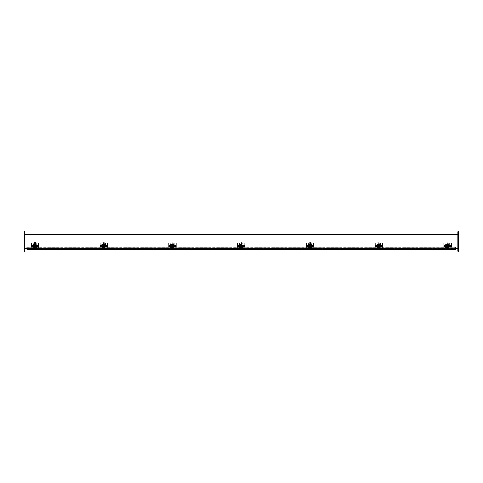<?xml version="1.0" encoding="UTF-8"?>
<svg xmlns="http://www.w3.org/2000/svg" width="483" height="483" viewBox="0 0 483 483"><rect width="100%" height="100%" fill="white"/><g stroke="black" fill="none" stroke-linecap="round" stroke-linejoin="round"><path stroke-width="0.36" stroke-dasharray="2.42 1.81" d="M451.158 245.612L449.365 245.781L451.158 245.781L451.158 246.233L449.365 246.233L451.158 246.233L451.158 245.509L449.365 245.509L449.365 246.233L449.365 245.612M449.335 245.509L449.335 246.584L451.158 246.584L451.158 248.95L443.925 248.95L443.925 246.584L445.749 246.584L445.749 246.01L445.749 246.505L449.335 246.505L449.335 245.781L445.749 246.01L445.749 245.509M443.925 246.046L445.718 246.046L443.925 245.781L445.718 245.781L443.925 245.781L443.925 246.233L445.718 246.233L443.925 246.233L443.925 245.509L445.718 245.823M449.335 246.215L445.749 246.233L445.749 245.781L449.335 245.781L449.335 246.233L445.749 246.233L449.335 246.457M445.718 246.046L445.718 245.612M443.925 245.286L443.925 243.064L451.158 243.064L451.158 245.286L443.925 245.286L443.925 246.505M449.365 246.505L449.365 245.43L445.718 245.43L445.718 246.505M451.158 245.286L451.158 246.505M451.158 245.823L449.365 245.823M451.158 246.982L451.158 248.95L443.925 248.95L443.925 246.982M448.399 245.002L448.942 245.002M449.009 245.002L448.333 245.002M446.075 245.002L446.745 245.002M447.928 243.203L447.155 243.203L447.928 243.517M447.155 243.203L447.155 243.517M449.353 242.991L449.353 243.734L445.731 243.734L446.135 242.822L449.353 242.991L449.353 244.048L445.731 244.048L445.731 245.907L445.731 244.205L449.353 244.205L449.353 243.734M445.731 243.734L445.731 244.205L449.353 244.205L449.353 245.907L449.353 244.048M445.731 244.048L445.731 242.991M449.353 243.305L448.949 242.822M446.135 242.822L446.135 243.13L448.949 243.13M446.135 243.13L445.731 243.305M446.413 245.279L446.413 244.73L446.413 245.279M449.353 245.907L445.731 245.907L449.353 245.907M24.15 249.361L24.603 249.361L24.603 250.375L24.603 249.361L24.603 250.375L24.603 249.361L24.15 249.361L24.15 250.375L24.603 250.375L24.15 250.375L24.15 249.361M24.15 232.625L24.603 232.625L24.603 233.639L24.603 232.625L24.603 233.639L24.603 232.625L24.15 232.625L24.15 233.639L24.603 233.639L24.15 233.639L24.15 232.625M24.15 233.132L24.15 231.774L24.603 231.774L24.603 251.226L24.15 251.226L24.15 233.132L24.603 233.132M24.15 234.376L24.15 248.624L24.15 234.376L24.603 234.376L24.603 248.624L24.15 248.624L24.603 248.624L24.603 234.376L24.15 234.376M458.397 250.375L458.397 249.361L458.397 250.375L458.397 249.361L458.397 250.375L458.397 249.361L457.944 249.361L457.944 250.375L457.944 249.361L457.944 250.375L457.944 249.361L458.397 249.361L458.397 250.375L457.944 250.375L458.397 250.375L458.397 249.361L458.397 250.375L458.397 249.361L458.85 249.361L458.85 250.375L458.85 249.361L458.85 250.375L458.85 249.361L458.85 250.375L458.85 249.361L458.397 249.361L458.397 250.375L458.85 250.375M458.397 233.639L458.397 232.625L458.397 233.639L458.397 232.625L458.397 233.639L458.397 232.625L457.944 232.625L457.944 233.639L457.944 232.625L457.944 233.639L457.944 232.625L458.397 232.625L458.397 233.639L457.944 233.639L458.397 233.639L458.397 232.625L458.397 233.639L458.397 232.625L458.85 232.625L458.85 233.639L458.85 232.625L458.85 233.639L458.85 232.625L458.85 233.639L458.85 232.625L458.397 232.625L458.397 233.639L458.85 233.639M458.85 249.868L458.397 249.868L458.397 251.226L458.397 233.132L458.397 249.868L457.944 249.868L457.944 231.774L458.397 231.774L458.397 233.132L458.397 231.774L458.85 231.774L458.85 251.226L457.944 251.226L457.944 249.868M458.397 234.376L458.397 248.624L458.397 234.376L457.944 234.376L457.944 248.624L458.397 248.624L457.944 248.624L457.944 234.376L458.397 234.376L458.397 248.624L458.397 234.376L458.85 234.376L458.85 248.624L458.85 234.376L458.397 234.376M24.603 234.653L457.944 234.653L24.603 234.521L457.944 234.653L457.944 248.347L24.603 248.347L24.603 234.653L24.603 248.347L457.944 248.347L457.944 234.653L457.944 248.473L24.603 248.473L457.944 248.733L457.944 248.347L457.944 248.733L24.603 248.733L30.031 248.733L24.603 248.733L30.031 248.473L24.603 248.733L24.603 234.261L457.944 234.261L457.944 248.733L24.603 248.733L24.603 234.261M457.944 234.653L457.944 234.261M24.603 234.521L457.944 234.521L24.603 234.521M457.944 248.733L24.603 248.733M26.982 248.733L455.686 248.733M455.686 247.151L455.686 249.095L455.686 247.374L26.982 247.374L455.686 247.374L455.686 246.988L26.982 246.982L26.982 249.361L455.686 249.361L455.686 247.248L26.982 247.248L455.686 247.151L26.982 247.151M26.982 249.095L455.686 249.095L26.982 249.095M26.982 247.405L455.686 247.405M35.863 245.002L36.412 245.002M36.473 245.002L35.802 245.002M33.538 245.002L34.208 245.002M35.392 243.203L34.619 243.203L35.392 243.517M34.619 243.203L34.619 243.517M36.817 242.991L36.817 243.734L33.194 243.734L33.599 242.822L36.817 242.991L36.817 244.048L33.194 244.048L33.194 245.907L33.194 244.205L36.817 244.205L36.817 243.734M33.194 243.734L33.194 244.205L36.817 244.205L36.817 245.907L36.817 244.048M33.194 244.048L33.194 242.991M36.817 243.305L36.412 242.822M33.599 242.822L33.599 243.13L36.412 243.13M33.599 243.13L33.194 243.305M33.876 245.279L33.876 244.73L33.876 245.279M36.817 245.907L33.194 245.907L36.817 245.907M38.628 245.612L36.829 245.781L38.628 245.781L38.628 246.233L36.829 246.233L38.628 246.233L38.628 245.509L36.829 245.509L36.829 246.233L36.829 245.612M36.799 245.509L36.799 246.584L38.628 246.584L38.628 248.95L31.389 248.95L31.389 246.584L33.212 246.584L33.212 246.01L33.212 246.505L36.799 246.505L36.799 245.781L33.212 246.01L33.212 245.509M31.389 246.046L33.182 246.046L31.389 245.781L33.182 245.781L31.389 245.781L31.389 246.233L33.182 246.233L31.389 246.233L31.389 245.509L33.182 245.823M36.799 246.215L33.212 246.233L33.212 245.781L36.799 245.781L36.799 246.233L33.212 246.233L36.799 246.457M33.182 246.046L33.182 245.612M31.389 245.286L31.389 243.064L38.628 243.064L38.628 245.286L31.389 245.286L31.389 246.505M36.829 246.505L36.829 245.43L33.182 245.43L33.182 246.505M38.628 245.286L38.628 246.505M38.628 245.823L36.829 245.823M38.628 246.982L38.628 248.95L31.389 248.95L31.389 246.982M313.648 245.612L311.855 245.781L313.648 245.781L313.648 246.233L311.855 246.233L313.648 246.233L313.648 245.509L311.855 245.509L311.855 246.233L311.855 245.612M311.825 245.509L311.825 246.584L313.648 246.584L313.648 248.95L306.409 248.95L306.409 246.584L308.232 246.584L308.232 246.01L308.232 246.505L311.825 246.505L311.825 245.781L308.232 246.01L308.232 245.509M306.409 246.046L308.208 246.046L306.409 245.781L308.208 245.781L306.409 245.781L306.409 246.233L308.208 246.233L306.409 246.233L306.409 245.509L308.208 245.823M311.825 246.215L308.232 246.233L308.232 245.781L311.825 245.781L311.825 246.233L308.232 246.233L311.825 246.457M308.208 246.046L308.208 245.612M306.409 245.286L306.409 243.064L313.648 243.064L313.648 245.286L306.409 245.286L306.409 246.505M311.855 246.505L311.855 245.43L308.208 245.43L308.208 246.505M313.648 245.286L313.648 246.505M313.648 245.823L311.855 245.823M313.648 246.982L313.648 248.95L306.409 248.95L306.409 246.982M173.373 245.002L173.922 245.002M173.983 245.002L173.312 245.002M171.048 245.002L171.719 245.002M172.902 243.203L172.135 243.203L172.902 243.517M172.135 243.203L172.135 243.517M174.327 242.991L174.327 243.734L170.71 243.734L171.109 242.822L174.327 242.991L174.327 244.048L170.71 244.048L170.71 245.907L170.71 244.205L174.327 244.205L174.327 243.734M170.71 243.734L170.71 244.205L174.327 244.205L174.327 245.907L174.327 244.048M170.71 244.048L170.71 242.991M174.327 243.305L173.928 242.822M171.109 242.822L171.109 243.13L173.928 243.13M171.109 243.13L170.71 243.305M171.387 245.279L171.387 244.73L171.387 245.279M174.327 245.907L170.71 245.907L174.327 245.907M176.138 245.612L174.339 245.781L176.138 245.781L176.138 246.233L174.339 246.233L176.138 246.233L176.138 245.509L174.339 245.509L174.339 246.233L174.339 245.612M174.315 245.509L174.315 246.584L176.138 246.584L176.138 248.95L168.899 248.95L168.899 246.584L170.722 246.584L170.722 246.01L170.722 246.505L174.315 246.505L174.315 245.781L170.722 246.01L170.722 245.509M168.899 246.046L170.692 246.046L168.899 245.781L170.692 245.781L168.899 245.781L168.899 246.233L170.692 246.233L168.899 246.233L168.899 245.509L170.692 245.823M174.315 246.215L170.722 246.233L170.722 245.781L174.315 245.781L174.315 246.233L170.722 246.233L174.315 246.457M170.692 246.046L170.692 245.612M168.899 245.286L168.899 243.064L176.138 243.064L176.138 245.286L168.899 245.286L168.899 246.505M174.339 246.505L174.339 245.43L170.692 245.43L170.692 246.505M176.138 245.286L176.138 246.505M176.138 245.823L174.339 245.823M176.138 246.982L176.138 248.95L168.899 248.95L168.899 246.982M310.883 245.002L311.432 245.002M311.493 245.002L310.823 245.002M308.559 245.002L309.235 245.002M310.418 243.203L309.645 243.203L310.418 243.517M309.645 243.203L309.645 243.517M311.837 242.991L311.837 243.734L308.22 243.734L308.625 242.822L311.837 242.991L311.837 244.048L308.22 244.048L308.22 245.907L308.22 244.205L311.837 244.205L311.837 243.734M308.22 243.734L308.22 244.205L311.837 244.205L311.837 245.907L311.837 244.048M308.22 244.048L308.22 242.991M311.837 243.305L311.438 242.822M308.625 242.822L308.625 243.13L311.438 243.13M308.625 243.13L308.22 243.305M308.903 245.279L308.903 244.73L308.903 245.279M311.837 245.907L308.22 245.907L311.837 245.907M244.893 245.612L243.1 245.781L244.893 245.781L244.893 246.233L243.1 246.233L244.893 246.233L244.893 245.509L243.1 245.509L243.1 246.233L243.1 245.612M243.07 245.509L243.07 246.584L244.893 246.584L244.893 248.95L237.654 248.95L237.654 246.584L239.477 246.584L239.477 246.01L239.477 246.505L243.07 246.505L243.07 245.781L239.477 246.01L239.477 245.509M237.654 246.046L239.447 246.046L237.654 245.781L239.447 245.781L237.654 245.781L237.654 246.233L239.447 246.233L237.654 246.233L237.654 245.509L239.447 245.823M243.07 246.215L239.477 246.233L239.477 245.781L243.07 245.781L243.07 246.233L239.477 246.233L243.07 246.457M239.447 246.046L239.447 245.612M237.654 245.286L237.654 243.064L244.893 243.064L244.893 245.286L237.654 245.286L237.654 246.505M243.1 246.505L243.1 245.43L239.447 245.43L239.447 246.505M244.893 245.286L244.893 246.505M244.893 245.823L243.1 245.823M244.893 246.982L244.893 248.95L237.654 248.95L237.654 246.982M242.128 245.002L242.677 245.002M242.738 245.002L242.068 245.002M239.803 245.002L240.48 245.002M241.657 243.203L240.89 243.203L241.657 243.517M240.89 243.203L240.89 243.517M243.082 242.991L243.082 243.734L239.465 243.734L239.864 242.822L243.082 242.991L243.082 244.048L239.465 244.048L239.465 245.907L239.465 244.205L243.082 244.205L243.082 243.734M239.465 243.734L239.465 244.205L243.082 244.205L243.082 245.907L243.082 244.048M239.465 244.048L239.465 242.991M243.082 243.305L242.683 242.822M239.864 242.822L239.864 243.13L242.683 243.13M239.864 243.13L239.465 243.305M240.148 245.279L240.148 244.73L240.148 245.279M243.082 245.907L239.465 245.907L243.082 245.907M107.383 245.612L105.584 245.781L107.383 245.781L107.383 246.233L105.584 246.233L107.383 246.233L107.383 245.509L105.584 245.509L105.584 246.233L105.584 245.612M105.56 245.509L105.56 246.584L107.383 246.584L107.383 248.95L100.144 248.95L100.144 246.584L101.967 246.584L101.967 246.01L101.967 246.505L105.56 246.505L105.56 245.781L101.967 246.01L101.967 245.509M100.144 246.046L101.937 246.046L100.144 245.781L101.937 245.781L100.144 245.781L100.144 246.233L101.937 246.233L100.144 246.233L100.144 245.509L101.937 245.823M105.56 246.215L101.967 246.233L101.967 245.781L105.56 245.781L105.56 246.233L101.967 246.233L105.56 246.457M101.937 246.046L101.937 245.612M100.144 245.286L100.144 243.064L107.383 243.064L107.383 245.286L100.144 245.286L100.144 246.505M105.584 246.505L105.584 245.43L101.937 245.43L101.937 246.505M107.383 245.286L107.383 246.505M107.383 245.823L105.584 245.823M107.383 246.982L107.383 248.95L100.144 248.95L100.144 246.982M104.618 245.002L105.167 245.002M105.228 245.002L104.557 245.002M102.293 245.002L102.964 245.002M104.147 243.203L103.374 243.203L104.147 243.517M103.374 243.203L103.374 243.517M105.572 242.991L105.572 243.734L101.955 243.734L102.354 242.822L105.572 242.991L105.572 244.048L101.955 244.048L101.955 245.907L101.955 244.205L105.572 244.205L105.572 243.734M101.955 243.734L101.955 244.205L105.572 244.205L105.572 245.907L105.572 244.048M101.955 244.048L101.955 242.991M105.572 243.305L105.167 242.822M102.354 242.822L102.354 243.13L105.167 243.13M102.354 243.13L101.955 243.305M102.631 245.279L102.631 244.73L102.631 245.279M105.572 245.907L101.955 245.907L105.572 245.907M379.638 245.002L380.187 245.002M380.248 245.002L379.578 245.002M377.32 245.002L377.99 245.002M379.173 243.203L378.4 243.203L379.173 243.517M378.4 243.203L378.4 243.517M380.598 242.991L380.598 243.734L376.975 243.734L377.38 242.822L380.598 242.991L380.598 244.048L376.975 244.048L376.975 245.907L376.975 244.205L380.598 244.205L380.598 243.734M376.975 243.734L376.975 244.205L380.598 244.205L380.598 245.907L380.598 244.048M376.975 244.048L376.975 242.991M380.598 243.305L380.193 242.822M377.38 242.822L377.38 243.13L380.193 243.13M377.38 243.13L376.975 243.305M377.658 245.279L377.658 244.73L377.658 245.279M380.598 245.907L376.975 245.907L380.598 245.907M382.403 245.612L380.61 245.781L382.403 245.781L382.403 246.233L380.61 246.233L382.403 246.233L382.403 245.509L380.61 245.509L380.61 246.233L380.61 245.612M380.58 245.509L380.58 246.584L382.403 246.584L382.403 248.95L375.164 248.95L375.164 246.584L376.994 246.584L376.994 246.01L376.994 246.505L380.58 246.505L380.58 245.781L376.994 246.01L376.994 245.509M375.164 246.046L376.963 246.046L375.164 245.781L376.963 245.781L375.164 245.781L375.164 246.233L376.963 246.233L375.164 246.233L375.164 245.509L376.963 245.823M380.58 246.215L376.994 246.233L376.994 245.781L380.58 245.781L380.58 246.233L376.994 246.233L380.58 246.457M376.963 246.046L376.963 245.612M375.164 245.286L375.164 243.064L382.403 243.064L382.403 245.286L375.164 245.286L375.164 246.505M380.61 246.505L380.61 245.43L376.963 245.43L376.963 246.505M382.403 245.286L382.403 246.505M382.403 245.823L380.61 245.823M382.403 246.982L382.403 248.95L375.164 248.95L375.164 246.982M449.124 245.092L449.124 247.634L445.507 247.634L445.507 245.092L449.124 245.092L449.124 244.229L449.124 247.429L445.507 247.356L449.124 247.356M449.124 244.953L445.507 245.092M445.507 244.953L445.507 247.356M445.507 247.429L449.124 247.429L445.507 247.429M449.124 247.562L445.507 247.562M445.507 244.229L449.124 244.229M448.049 244.543L448.556 244.326L448.049 244.108L446.527 244.326L448.049 244.73L448.556 244.513L448.049 244.295L446.527 244.513L448.049 244.73M445.507 244.416L449.124 244.416M447.675 245.304L448.411 244.597L447.542 244.175C446.54 244.404 446.54 244.621 447.542 244.839C448.544 244.621 448.544 244.404 447.542 244.187L446.672 244.597A0.869 0.368 0 0 0 447.542 244.959A0.869 0.368 0 0 0 448.411 244.597A0.869 0.368 0 0 0 447.542 244.229A0.869 0.368 0 0 0 446.672 244.597L446.672 244.694A0.869 0.368 0 0 0 447.542 245.062A0.869 0.368 0 0 0 448.411 244.694A0.869 0.368 0 0 0 447.542 244.326L447.095 244.513L447.542 244.7L447.989 244.513L447.542 244.326A0.869 0.368 0 0 0 446.672 244.694L447.421 245.304M447.457 245.195A0.839 0.356 0 0 0 447.542 245.195A0.839 0.356 0 0 0 447.638 245.195L448.001 245.141L447.638 244.489A0.839 0.356 0 0 0 447.542 244.489A0.839 0.356 0 0 0 447.457 244.489L447.095 245.032L447.421 245.177M447.542 242.122L447.989 242.315L447.095 242.315L447.542 242.122M447.421 244.996L447.421 244.531M447.675 244.531L447.675 244.996M448.001 244.784L447.276 244.803L447.765 245.032M447.095 244.893L447.457 244.935M447.638 244.579L447.457 244.881M447.638 245.195L447.819 244.881M380.369 245.092L380.369 247.634L376.746 247.634L376.746 245.092L380.369 245.092L380.369 244.229L380.369 247.429L376.746 247.356L380.369 247.356M380.369 244.953L376.746 245.092M376.746 244.953L376.746 247.356M376.746 247.429L380.369 247.429L376.746 247.429M380.369 247.562L376.746 247.562M376.746 244.229L380.369 244.229M379.294 244.543L379.801 244.326L379.294 244.108L377.766 244.326L379.294 244.73L379.801 244.513L379.294 244.295L377.766 244.513L379.294 244.73M376.746 244.416L380.369 244.416M378.92 245.304L379.656 244.597L378.787 244.175C377.784 244.404 377.784 244.621 378.787 244.839C379.789 244.621 379.789 244.404 378.787 244.187L377.917 244.597A0.869 0.368 0 0 0 378.787 244.959A0.869 0.368 0 0 0 379.656 244.597A0.869 0.368 0 0 0 378.787 244.229A0.869 0.368 0 0 0 377.917 244.597L377.917 244.694A0.869 0.368 0 0 0 378.787 245.062A0.869 0.368 0 0 0 379.656 244.694A0.869 0.368 0 0 0 378.787 244.326L378.34 244.513L378.787 244.7L379.233 244.513L378.787 244.326A0.869 0.368 0 0 0 377.917 244.694L378.666 245.304M378.702 245.195A0.839 0.356 0 0 0 378.787 245.195A0.839 0.356 0 0 0 378.883 245.195L379.246 245.141L378.883 244.489A0.839 0.356 0 0 0 378.787 244.489A0.839 0.356 0 0 0 378.702 244.489L378.34 245.032L378.666 245.177M378.787 242.122L379.233 242.315L378.34 242.315L378.787 242.122M378.666 244.996L378.666 244.531M378.92 244.531L378.92 244.996M379.246 244.784L378.521 244.803L379.01 245.032M378.34 244.893L378.702 244.935M378.883 244.579L378.702 244.881M378.883 245.195L379.064 244.881M311.613 245.092L311.613 247.634L307.991 247.634L307.991 245.092L311.613 245.092L311.613 244.229L311.613 247.429L307.991 247.356L311.613 247.356M311.613 244.953L307.991 245.092M307.991 244.953L307.991 247.356M307.991 247.429L311.613 247.429L307.991 247.429M311.613 247.562L307.991 247.562M307.991 244.229L311.613 244.229M310.539 244.543L311.046 244.326L310.539 244.108L309.011 244.326L310.539 244.73L311.046 244.513L310.539 244.295L309.011 244.513L310.539 244.73M307.991 244.416L311.613 244.416M310.164 245.304L310.901 244.597L310.032 244.175C309.023 244.404 309.023 244.621 310.032 244.839C311.034 244.621 311.034 244.404 310.032 244.187L309.162 244.597A0.869 0.368 0 0 0 310.032 244.959A0.869 0.368 0 0 0 310.901 244.597A0.869 0.368 0 0 0 310.032 244.229A0.869 0.368 0 0 0 309.162 244.597L309.162 244.694A0.869 0.368 0 0 0 310.032 245.062A0.869 0.368 0 0 0 310.901 244.694A0.869 0.368 0 0 0 310.032 244.326L309.585 244.513L310.032 244.7L310.472 244.513L310.032 244.326A0.869 0.368 0 0 0 309.162 244.694L309.911 245.304M309.947 245.195A0.839 0.356 0 0 0 310.032 245.195A0.839 0.356 0 0 0 310.128 245.195L310.484 245.141L310.128 244.489A0.839 0.356 0 0 0 310.032 244.489A0.839 0.356 0 0 0 309.947 244.489L309.585 245.032L309.911 245.177M310.032 242.122L310.472 242.315L309.585 242.315L310.032 242.122M309.911 244.996L309.911 244.531M310.164 244.531L310.164 244.996M310.484 244.784L309.766 244.803L310.255 245.032M309.585 244.893L309.947 244.935M310.128 244.579L309.947 244.881M310.128 245.195L310.309 244.881M242.852 245.092L242.852 247.634L239.236 247.634L239.236 245.092L242.852 245.092L242.852 244.229L242.852 247.429L239.236 247.356L242.852 247.356M242.852 244.953L239.236 245.092M239.236 244.953L239.236 247.356M239.236 247.429L242.852 247.429L239.236 247.429M242.852 247.562L239.236 247.562M239.236 244.229L242.852 244.229M241.784 244.543L242.291 244.326L241.784 244.108L240.256 244.326L241.784 244.73L242.291 244.513L241.784 244.295L240.256 244.513L241.784 244.73M239.236 244.416L242.852 244.416M241.403 245.304L242.14 244.597L241.277 244.175C240.268 244.404 240.268 244.621 241.277 244.839C242.279 244.621 242.279 244.404 241.277 244.187L240.407 244.597A0.869 0.368 0 0 0 241.277 244.959A0.869 0.368 0 0 0 242.14 244.597A0.869 0.368 0 0 0 241.277 244.229A0.869 0.368 0 0 0 240.407 244.597L240.407 244.694A0.869 0.368 0 0 0 241.277 245.062A0.869 0.368 0 0 0 242.14 244.694A0.869 0.368 0 0 0 241.277 244.326L240.83 244.513L241.277 244.7L241.717 244.513L241.277 244.326A0.869 0.368 0 0 0 240.407 244.694L241.15 245.304M241.186 245.195A0.839 0.356 0 0 0 241.277 245.195A0.839 0.356 0 0 0 241.367 245.195L241.729 245.141L241.367 244.489A0.839 0.356 0 0 0 241.277 244.489A0.839 0.356 0 0 0 241.186 244.489L240.824 245.032L241.15 245.177M241.277 242.122L241.717 242.315L240.83 242.315L241.277 242.122M241.15 244.996L241.15 244.531M241.403 244.531L241.403 244.996M241.729 244.784L241.011 244.803L241.494 245.032M240.824 244.893L241.186 244.935M241.373 244.579L241.192 244.881M241.367 245.195L241.554 244.881M174.097 245.092L174.097 247.634L170.481 247.634L170.481 245.092L174.097 245.092L174.097 244.229L174.097 247.429L170.481 247.356L174.097 247.356M174.097 244.953L170.481 245.092M170.481 244.953L170.481 247.356M170.481 247.429L174.097 247.429L170.481 247.429M174.097 247.562L170.481 247.562M170.481 244.229L174.097 244.229M173.029 244.543L173.536 244.326L173.029 244.108L171.501 244.326L173.029 244.73L173.536 244.513L173.029 244.295L171.501 244.513L173.029 244.73M170.481 244.416L174.097 244.416M172.648 245.304L173.385 244.597L172.516 244.175C171.513 244.404 171.513 244.621 172.516 244.839C173.524 244.621 173.524 244.404 172.516 244.187L171.652 244.597A0.869 0.368 0 0 0 172.516 244.959A0.869 0.368 0 0 0 173.385 244.597A0.869 0.368 0 0 0 172.516 244.229A0.869 0.368 0 0 0 171.652 244.597L171.652 244.694A0.869 0.368 0 0 0 172.516 245.062A0.869 0.368 0 0 0 173.385 244.694A0.869 0.368 0 0 0 172.516 244.326L172.075 244.513L172.516 244.7L172.962 244.513L172.516 244.326A0.869 0.368 0 0 0 171.652 244.694L172.395 245.304M172.431 245.195A0.839 0.356 0 0 0 172.516 245.195A0.839 0.356 0 0 0 172.612 245.195L172.974 245.141L172.612 244.489A0.839 0.356 0 0 0 172.516 244.489A0.839 0.356 0 0 0 172.431 244.489L172.069 245.032L172.395 245.177M172.516 242.122L172.962 242.315L172.075 242.315L172.516 242.122M172.395 244.996L172.395 244.531M172.648 244.531L172.648 244.996M172.974 244.784L172.256 244.803L172.739 245.032M172.069 244.893L172.431 244.935M172.618 244.579L172.437 244.881M172.612 245.195L172.793 244.881M105.342 245.092L105.342 247.634L101.726 247.634L101.726 245.092L105.342 245.092L105.342 244.229L105.342 247.429L101.726 247.356L105.342 247.356M105.342 244.953L101.726 245.092M101.726 244.953L101.726 247.356M101.726 247.429L105.342 247.429L101.726 247.429M105.342 247.562L101.726 247.562M101.726 244.229L105.342 244.229M104.268 244.543L104.781 244.326L104.268 244.108L102.746 244.326L104.268 244.73L104.781 244.513L104.268 244.295L102.746 244.513L104.268 244.73M101.726 244.416L105.342 244.416M103.893 245.304L104.63 244.597L103.76 244.175C102.758 244.404 102.758 244.621 103.76 244.839C104.763 244.621 104.763 244.404 103.76 244.187L102.891 244.597A0.869 0.368 0 0 0 103.76 244.959A0.869 0.368 0 0 0 104.63 244.597A0.869 0.368 0 0 0 103.76 244.229A0.869 0.368 0 0 0 102.891 244.597L102.891 244.694A0.869 0.368 0 0 0 103.76 245.062A0.869 0.368 0 0 0 104.63 244.694A0.869 0.368 0 0 0 103.76 244.326L103.32 244.513L103.76 244.7L104.207 244.513L103.76 244.326A0.869 0.368 0 0 0 102.891 244.694L103.64 245.304M103.676 245.195A0.839 0.356 0 0 0 103.76 245.195A0.839 0.356 0 0 0 103.857 245.195L104.219 245.141L103.857 244.489A0.839 0.356 0 0 0 103.76 244.489A0.839 0.356 0 0 0 103.676 244.489L103.314 245.032L103.64 245.177M103.76 242.122L104.207 242.315L103.32 242.315L103.76 242.122M103.64 244.996L103.64 244.531M103.893 244.531L103.893 244.996M104.219 244.784L103.495 244.803L103.984 245.032M103.314 244.893L103.676 244.935M103.857 244.579L103.676 244.881M103.857 245.195L104.038 244.881M36.587 245.092L36.587 247.634L32.971 247.634L32.971 245.092L36.587 245.092L36.587 244.229L36.587 247.429L32.971 247.356L36.587 247.356M36.587 244.953L32.971 245.092M32.971 244.953L32.971 247.356M32.971 247.429L36.587 247.429L32.971 247.429M36.587 247.562L32.971 247.562M32.971 244.229L36.587 244.229M35.513 244.543L36.026 244.326L35.513 244.108L33.991 244.326L35.513 244.73L36.026 244.513L35.513 244.295L33.991 244.513L35.513 244.73M32.971 244.416L36.587 244.416M35.138 245.304L35.875 244.597L35.005 244.175C34.003 244.404 34.003 244.621 35.005 244.839C36.008 244.621 36.008 244.404 35.005 244.187L34.136 244.597A0.869 0.368 0 0 0 35.005 244.959A0.869 0.368 0 0 0 35.875 244.597A0.869 0.368 0 0 0 35.005 244.229A0.869 0.368 0 0 0 34.136 244.597L34.136 244.694A0.869 0.368 0 0 0 35.005 245.062A0.869 0.368 0 0 0 35.875 244.694A0.869 0.368 0 0 0 35.005 244.326L34.559 244.513L35.005 244.7L35.452 244.513L35.005 244.326A0.869 0.368 0 0 0 34.136 244.694L34.885 245.304M34.921 245.195A0.839 0.356 0 0 0 35.005 245.195A0.839 0.356 0 0 0 35.102 245.195L35.464 245.141L35.102 244.489A0.839 0.356 0 0 0 35.005 244.489A0.839 0.356 0 0 0 34.921 244.489L34.559 245.032L34.885 245.177M35.005 242.122L35.452 242.315L34.559 242.315L35.005 242.122M34.885 244.996L34.885 244.531M35.138 244.531L35.138 244.996M35.464 244.784L34.74 244.803L35.229 245.032M34.559 244.893L34.921 244.935M35.102 244.579L34.921 244.881M35.102 245.195L35.283 244.881M458.397 232.625L458.85 232.625M458.397 240.993L458.85 240.993L458.85 242.007L458.85 240.993L458.85 242.007L458.85 240.993L458.397 240.993L458.397 242.007L458.85 242.007L458.397 242.007L458.397 240.993M458.397 249.361L458.85 249.361M458.397 248.624L458.85 248.624L458.397 248.624M451.207 245.781L451.207 246.233M443.877 246.233L443.877 245.781M449.365 246.046L451.158 246.046M445.718 246.101L443.925 246.101M451.158 246.101L449.365 246.101M449.335 246.01L445.749 246.01L449.335 246.01M24.603 249.868L24.15 249.868M457.944 233.132L458.85 233.132M457.944 248.347L24.603 248.347M26.982 248.347L455.686 248.347M26.982 248.968L455.686 248.968M455.686 246.994L26.982 246.994L455.686 246.988M38.67 245.781L38.67 246.233M31.341 246.233L31.341 245.781M36.829 246.046L38.628 246.046M33.182 246.101L31.389 246.101M38.628 246.101L36.829 246.101M36.799 246.01L33.212 246.01L36.799 246.01M313.696 245.781L313.696 246.233M306.367 246.233L306.367 245.781M311.855 246.046L313.648 246.046M308.208 246.101L306.409 246.101M313.648 246.101L311.855 246.101M311.825 246.01L308.232 246.01L311.825 246.01M176.18 245.781L176.18 246.233M168.857 246.233L168.857 245.781M174.339 246.046L176.138 246.046M170.692 246.101L168.899 246.101M176.138 246.101L174.339 246.101M174.315 246.01L170.722 246.01L174.315 246.01M244.935 245.781L244.935 246.233M237.612 246.233L237.612 245.781M243.1 246.046L244.893 246.046M239.447 246.101L237.654 246.101M244.893 246.101L243.1 246.101M243.07 246.01L239.477 246.01L243.07 246.01M107.425 245.781L107.425 246.233M100.096 246.233L100.096 245.781M105.584 246.046L107.383 246.046M101.937 246.101L100.144 246.101M107.383 246.101L105.584 246.101M105.56 246.01L101.967 246.01L105.56 246.01M382.451 245.781L382.451 246.233M375.122 246.233L375.122 245.781M380.61 246.046L382.403 246.046M376.963 246.101L375.164 246.101M382.403 246.101L380.61 246.101M380.58 246.01L376.994 246.01L380.58 246.01M449.124 247.193L445.507 247.193M449.124 247.278L445.507 247.278M445.507 245.183L449.124 245.183M449.124 244.766L445.507 244.766M380.369 247.193L376.746 247.193M380.369 247.278L376.746 247.278M376.746 245.183L380.369 245.183M380.369 244.766L376.746 244.766M311.613 247.193L307.991 247.193M311.613 247.278L307.991 247.278M307.991 245.183L311.613 245.183M311.613 244.766L307.991 244.766M242.852 247.193L239.236 247.193M242.852 247.278L239.236 247.278M239.236 245.183L242.852 245.183M242.852 244.766L239.236 244.766M174.097 247.193L170.481 247.193M174.097 247.278L170.481 247.278M170.481 245.183L174.097 245.183M174.097 244.766L170.481 244.766M105.342 247.193L101.726 247.193M105.342 247.278L101.726 247.278M101.726 245.183L105.342 245.183M105.342 244.766L101.726 244.766M36.587 247.193L32.971 247.193M36.587 247.278L32.971 247.278M32.971 245.183L36.587 245.183M36.587 244.766L32.971 244.766M458.85 247.725L458.397 247.725L458.85 247.725M458.397 235.275L458.85 235.275L458.397 235.275M447.989 244.513L447.989 242.315M447.095 244.513L447.095 242.315M379.233 244.513L379.233 242.315M378.34 244.513L378.34 242.315M310.472 244.513L310.472 242.315M309.585 244.513L309.585 242.315M241.717 244.513L241.717 242.315M240.83 244.513L240.83 242.315M172.962 244.513L172.962 242.315M172.075 244.513L172.075 242.315M104.207 244.513L104.207 242.315M103.32 244.513L103.32 242.315M35.452 244.513L35.452 242.315M34.559 244.513L34.559 242.315"/><path stroke-width="0.72" d="M451.158 246.233L451.158 245.781M443.925 245.781L443.925 246.233M445.718 245.509L445.718 246.505L443.925 246.505L443.925 245.509L451.158 245.509L451.158 243.064L443.925 243.064L443.925 245.261L451.158 245.261M449.365 245.509L449.365 246.505L451.158 246.505L451.158 245.509M451.158 246.982L451.158 246.584L449.335 246.505L443.925 246.584L443.925 246.982M449.335 246.505L449.335 245.509L445.749 245.509L445.749 246.505M24.15 249.868L24.15 251.226L24.603 251.226L24.603 231.774L24.15 231.774L24.15 249.868L24.603 249.868M458.85 233.132L458.397 233.132L458.397 231.774L458.397 249.868L458.397 233.132L457.944 233.132L457.944 251.226L458.397 251.226L458.397 249.868L458.397 251.226L458.85 251.226L458.85 231.774L457.944 231.774L457.944 233.132M24.603 234.261L457.944 234.261M24.603 248.733L26.982 248.733M455.686 248.733L457.944 248.733M455.686 248.968L455.686 249.361L26.982 249.361L26.982 246.982L455.686 246.982L455.686 248.968L26.982 248.968M38.628 246.233L38.628 245.781M31.389 245.781L31.389 246.233M33.182 245.509L33.182 246.505L31.389 246.505L31.389 245.509L38.628 245.509L38.628 243.064L31.389 243.064L31.389 245.261L38.628 245.261M36.829 245.509L36.829 246.505L38.628 246.505L38.628 245.509M38.628 246.982L38.628 246.584L36.799 246.505L31.389 246.584L31.389 246.982M36.799 246.505L36.799 245.509L33.212 245.509L33.212 246.505M313.648 246.233L313.648 245.781M306.409 245.781L306.409 246.233M308.208 245.509L308.208 246.505L306.409 246.505L306.409 245.509L313.648 245.509L313.648 243.064L306.409 243.064L306.409 245.261L313.648 245.261M311.855 245.509L311.855 246.505L313.648 246.505L313.648 245.509M313.648 246.982L313.648 246.584L311.825 246.505L306.409 246.584L306.409 246.982M311.825 246.505L311.825 245.509L308.232 245.509L308.232 246.505M176.138 246.233L176.138 245.781M168.899 245.781L168.899 246.233M170.692 245.509L170.692 246.505L168.899 246.505L168.899 245.509L176.138 245.509L176.138 243.064L168.899 243.064L168.899 245.261L176.138 245.261M174.339 245.509L174.339 246.505L176.138 246.505L176.138 245.509M176.138 246.982L176.138 246.584L174.315 246.505L168.899 246.584L168.899 246.982M174.315 246.505L174.315 245.509L170.722 245.509L170.722 246.505M244.893 246.233L244.893 245.781M237.654 245.781L237.654 246.233M239.447 245.509L239.447 246.505L237.654 246.505L237.654 245.509L244.893 245.509L244.893 243.064L237.654 243.064L237.654 245.261L244.893 245.261M243.1 245.509L243.1 246.505L244.893 246.505L244.893 245.509M244.893 246.982L244.893 246.584L243.07 246.505L237.654 246.584L237.654 246.982M243.07 246.505L243.07 245.509L239.477 245.509L239.477 246.505M107.383 246.233L107.383 245.781M100.144 245.781L100.144 246.233M101.937 245.509L101.937 246.505L100.144 246.505L100.144 245.509L107.383 245.509L107.383 243.064L100.144 243.064L100.144 245.261L107.383 245.261M105.584 245.509L105.584 246.505L107.383 246.505L107.383 245.509M107.383 246.982L107.383 246.584L105.56 246.505L100.144 246.584L100.144 246.982M105.56 246.505L105.56 245.509L101.967 245.509L101.967 246.505M382.403 246.233L382.403 245.781M375.164 245.781L375.164 246.233M376.963 245.509L376.963 246.505L375.164 246.505L375.164 245.509L382.403 245.509L382.403 243.064L375.164 243.064L375.164 245.261L382.403 245.261M380.61 245.509L380.61 246.505L382.403 246.505L382.403 245.509M382.403 246.982L382.403 246.584L380.58 246.505L375.164 246.584L375.164 246.982M380.58 246.505L380.58 245.509L376.994 245.509L376.994 246.505M24.603 233.132L24.15 233.132M457.944 249.868L458.85 249.868M24.603 234.653L457.944 234.653M24.603 248.347L26.982 248.347M455.686 248.347L457.944 248.347M451.207 246.233L451.207 245.781M443.877 245.781L443.877 246.233M38.67 246.233L38.67 245.781M31.341 245.781L31.341 246.233M313.696 246.233L313.696 245.781M306.367 245.781L306.367 246.233M176.18 246.233L176.18 245.781M168.857 245.781L168.857 246.233M244.935 246.233L244.935 245.781M237.612 245.781L237.612 246.233M107.425 246.233L107.425 245.781M100.096 245.781L100.096 246.233M382.451 246.233L382.451 245.781M375.122 245.781L375.122 246.233"/></g></svg>
